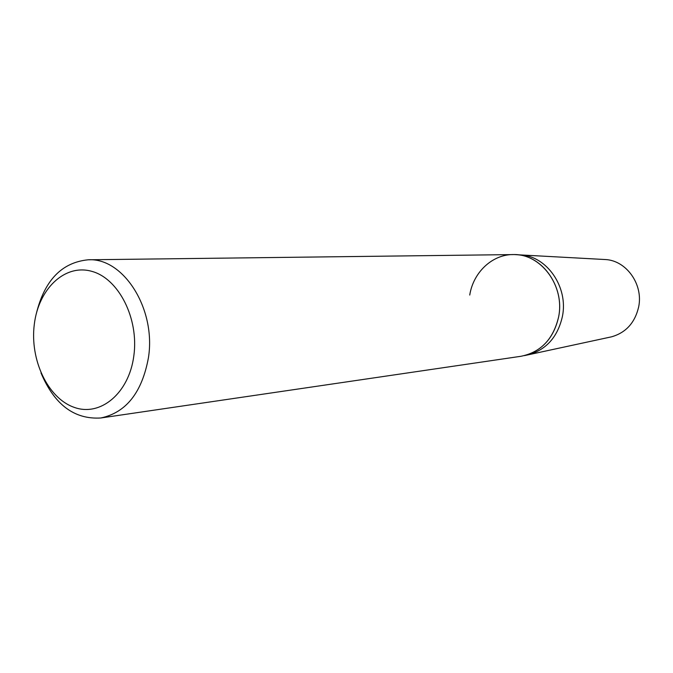 <?xml version="1.0" encoding="UTF-8"?>
<svg xmlns="http://www.w3.org/2000/svg" width="673" height="673" viewBox="0 0 673 673"><rect width="100%" height="100%" fill="white"/><g stroke="black" fill="none" stroke-linecap="round" stroke-linejoin="round"><path stroke-width="1.01" d="M40.986 372.918C54.353 404.599 74.291 419.624 100.815 417.983C126.188 412.574 142.062 392.46 148.447 357.641C156.22 309.008 123.504 257.549 88.289 259.786C61.84 262.344 44.511 280.313 36.3 313.702M88.289 259.786L512.885 254.587C540.612 253.191 565.118 285.773 558.649 316.79C553.408 339.091 540.84 352.257 520.944 356.286L100.815 417.983M133.818 355.975C128.922 393.486 100.235 417.016 74.055 407.308C47.783 398.138 29.763 359.794 34.289 324.47C38.445 289.037 64.684 263.656 91.637 271.303C118.658 278.395 139.126 318.59 133.818 355.975M469.746 295.052C473.481 271.093 494.268 252.653 516.452 254.697C542.918 255.824 564.731 287.287 558.649 316.79C553.963 337.467 542.564 350.414 524.444 355.613L528.557 354.73C546.51 349.573 557.799 336.778 562.435 316.327C568.475 287.152 546.871 256.043 520.658 254.932L518.9 254.831M526.841 355.1L528.557 354.73C546.51 349.573 557.799 336.778 562.435 316.327C568.475 287.152 546.871 256.043 520.658 254.932L516.452 254.697M610.1 337.139L611.479 336.837C625.873 332.74 634.925 322.788 638.643 306.989C643.497 284.469 626.403 260.468 605.364 259.542L603.95 259.467M611.479 336.837L528.557 354.73M605.364 259.542L520.658 254.932"/></g></svg>
